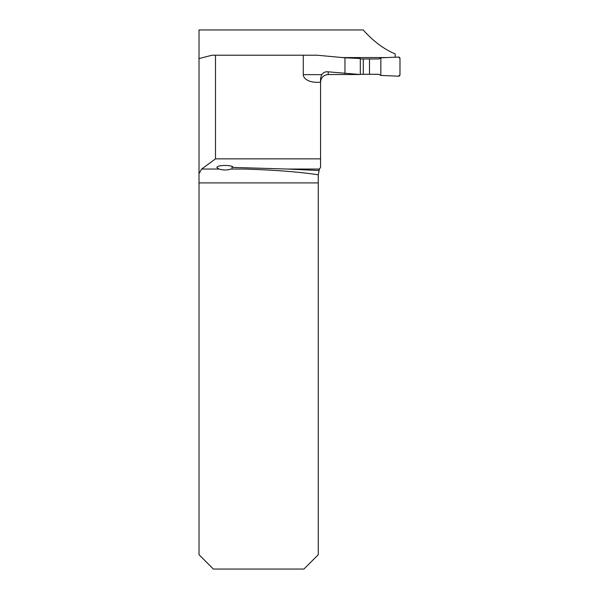 <?xml version="1.0" encoding="UTF-8"?>
<svg xmlns="http://www.w3.org/2000/svg" width="599" height="599" viewBox="0 0 599 599"><rect width="100%" height="100%" fill="white"/><g stroke="black" fill="none" stroke-linecap="round" stroke-linejoin="round"><path stroke-width="0.9" d="M395.198 57.205L395.198 53.925C383.922 49.2 373.252 41.204 363.196 29.95L199.018 29.95L199.018 554.696L213.371 569.05L303.925 569.05L318.279 554.696L318.279 182.912L199.018 182.912M386.759 57.571L341.572 57.571M360.306 74.531L328.207 71.828L328.207 74.531L360.306 74.531L360.306 58.53L344.957 57.789L316.938 55.213L215.498 55.213L215.498 158.855L320.555 158.855L320.555 81M215.498 55.213L212.016 55.213L199.018 58.59M303.274 55.213L303.274 74.643A13.35 7.652 0 0 0 316.616 82.303L320.555 82.303L320.555 78.334L320.555 82.19C321.012 77.541 323.557 74.987 328.207 74.531M303.274 74.643L321.693 74.643L320.555 78.334M321.693 74.643C323.467 72.389 325.639 71.446 328.207 71.828M199.018 173.635L201.646 169.045L215.498 158.855M231.034 169.045L244.429 169.045L231.034 169.045C227.036 170.296 223.038 170.296 219.039 169.045L216.898 167.578C216.494 164.867 232.884 164.718 233.153 167.428L287.37 169.045L319.372 169.045L320.555 167.54L320.555 158.855M244.429 169.045C274.919 170.004 299.53 171.92 318.279 174.811L318.279 182.912M287.37 169.045L318.698 170.49L319.372 169.045L318.279 174.811M319.117 169.502L319.611 168.678M319.626 168.648L320.555 167.54M232.053 168.678L232.023 166.455M344.957 57.789L344.957 73.565M360.306 58.972L378.868 58.972L380.844 57.833L398.485 57.062A1.438 1.438 0 0 1 399.982 58.492L399.982 74.763A1.438 1.438 0 0 1 398.485 76.2L380.844 75.429L378.868 74.283L360.306 74.283M363.308 74.283L363.308 58.972M369.501 74.283L369.501 58.972M380.844 75.429L398.485 76.2L399.982 74.763L399.982 58.492L398.485 57.062L380.844 57.833L380.844 75.429L380.844 57.833M201.646 169.045L219.039 169.045"/></g></svg>
